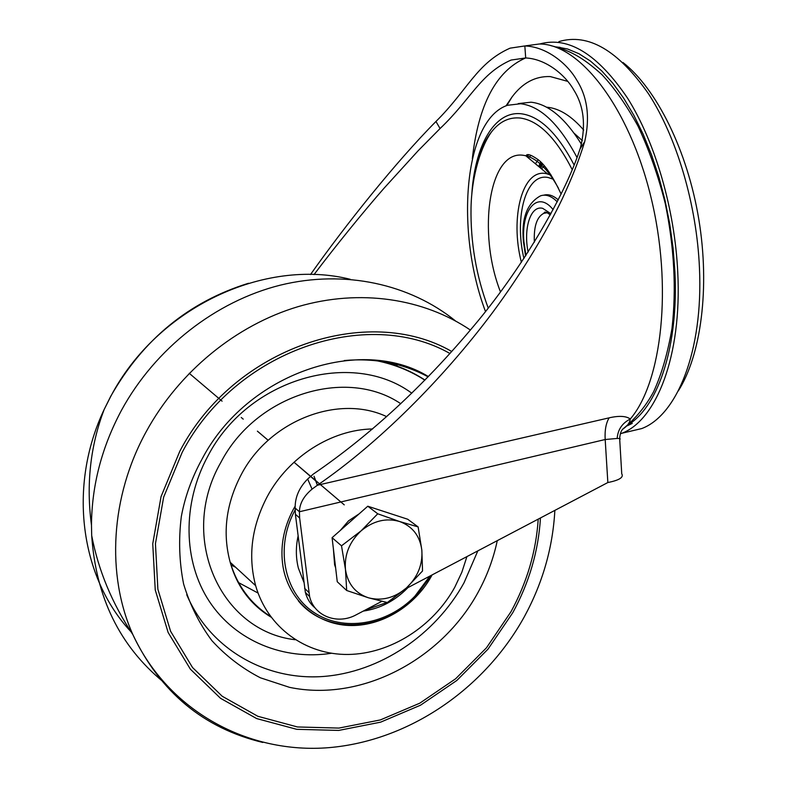 <?xml version="1.0" encoding="UTF-8"?>
<svg xmlns="http://www.w3.org/2000/svg" width="787" height="787" viewBox="0 0 787 787"><rect width="100%" height="100%" fill="white"/><g stroke="black" fill="none" stroke-linecap="round" stroke-linejoin="round"><path stroke-width="1.18" d="M626.422 432.181L641.69 428.581C676.781 415.487 703.332 351.514 699.466 268.19C696.81 205.004 676.859 137.44 648.577 93.889C618.1 50.299 588.204 32.867 558.908 41.593M539.951 43.924C568.588 36.123 597.786 54.214 627.573 98.178C655.217 142.054 674.862 209.499 677.764 272.479C681.995 356.216 656.26 420.297 621.907 433.243L620.323 433.873M629.639 423.839C658.65 404.803 678.62 345.414 674.912 271.731L673.072 247.944L669.747 223.97L664.995 200.203L658.906 177.055L651.567 154.921L643.136 134.174L633.761 115.128L623.609 98.09L612.866 83.274L601.711 70.869L590.339 60.983L578.927 53.703L567.634 49.02L556.616 46.935M558.288 47.397L560.157 47.338M632.256 423.386L627.288 425.787M558.986 47.171L558.042 47.328M313.993 274.633C335.016 246.715 364.037 211.024 384.026 188.241L418.123 150.77L440.061 128.547C471.197 98.946 480.257 73.663 511.078 60.058L525.696 57.953C546.188 58.897 565.558 75.237 573.871 90.141C583.836 105.901 586.04 125.094 580.452 147.72L579.448 150.71C564.004 197.734 519.922 271.476 473.321 326.526C423.593 385.945 370.234 435.152 313.236 474.148L307.668 479.017C299.158 487.625 294.987 497.305 295.145 508.068L295.381 514.255L305.346 592.355C307.058 598.818 310.373 604.082 315.312 608.154M381.833 601.337L356.334 614.736C337.672 625.134 314.131 616.3 309.616 596.625L299.64 517.994L299.414 511.757C299.591 503.562 303.802 496.017 312.055 489.14L317.417 485.225C378.183 443.475 442.402 379.629 492.387 312.793C522.027 272.873 547.152 230.63 562.351 198.658C572.7 176.219 578.347 161.827 584.702 141.69C590.181 117.489 587.505 96.909 576.645 79.959C567.604 64.052 546.808 46.64 524.831 45.951L510.065 48.164C476.883 62.871 467.645 90.111 435.959 121.473C395.871 161.965 345.759 224.649 310.491 274.555M526.877 156.662L528.687 154.862M531.068 155.393L528.225 157.784M535.416 163.785L538.219 159.741M295.145 508.068L299.414 511.757L605.183 439.52C604.672 430.253 606 423.022 609.148 417.838C619.074 415.575 626.118 415.969 630.289 419.009C629.797 422.845 627.298 426.19 622.812 429.072C635.503 418.714 645.783 406.259 653.643 391.69C661.611 374.258 667.74 353.156 672 328.356C676.466 288.957 674.233 247.384 665.29 203.656C658.198 175.629 649.098 149.776 637.991 126.087C626.678 105.478 614.686 88.351 602.006 74.716C582.252 56.792 568.893 49.994 550.752 45.616M609.148 417.838L317.417 485.225L314.033 476.253M607.849 482.529L605.183 439.52L617.165 438.448C620.008 438.349 620.854 438.703 619.713 439.5L621.74 473.794C623.924 477.335 619.3 480.247 607.849 482.529L405.128 589.089M294.023 462.215L344.263 504.861L311.318 476.833L315.538 480.375L317.358 485.235L315.744 480.916L294.004 462.235M617.165 438.448C617.844 429.594 622.222 423.121 630.289 419.009C661.877 382.128 673.013 286.517 650.751 196.337C628.695 106.038 579.202 43.718 539.351 43.993L525.657 45.833M622.97 62.498C656.555 88.734 687.425 150.514 698.797 219.268C710.169 288.042 700.922 355.449 678.266 390.962M558.249 199.878C553.212 195.451 548.372 193.877 543.738 195.176M485.49 311.504C455.417 232.45 463.405 120.067 507.467 105.291L520.62 103.746C540.374 106.068 559.173 123.982 577.019 157.489M581.465 144.267C565.056 118.05 548.234 104.032 530.979 102.202L518.22 103.599M489.219 134.931L488.363 136.948M432.112 574.904L431.532 575.976C414.808 606.423 381.075 626.885 348.71 625.468C316.364 624.091 288.78 600.255 283.054 566.925C279.926 547.339 283.399 528.077 293.443 509.15L295.194 506.08M466.907 556.616L461.851 572.238L454.788 587.23C433.135 626.55 390.588 653.879 348.248 654.459C305.976 655.03 267.629 627.731 255.657 585.695C247.797 556.065 251.673 526.336 267.295 496.499C288.613 456.735 331.73 429.545 372.615 428.964M163.086 681.69C119.683 645.93 95.886 597.225 91.695 535.563L91.479 525.195C91.764 485.461 101.779 447.134 121.523 410.204C155.364 348.169 215.854 301.254 280.29 285.16C344.854 269.351 409.938 284.087 455.545 320.968M235.529 567.191L230.955 565.017M407.902 587.633L407.322 588.243C394.7 601.002 380.003 608.626 363.24 611.106M303.802 582.046L298.411 568.253C295.794 557.914 295.686 547.191 298.086 536.075M365.247 610.053L386.997 602.468M389.506 601.061L405.157 589.069M340.24 530.507L348.592 520.797L359.118 513.862M380.337 510.31L392.034 514.127M335.606 567.673L334.613 564.8L333.403 548.952M346.683 590.496L368.523 597.815L387.322 602.537L406.426 587.938C394.631 597.923 382 601.219 368.523 597.815C355.39 593.398 347.697 583.944 345.463 569.463L346.683 590.496L337.259 581.76L332.084 537.698L367.795 506.218L407.696 519.233L418.123 526.916L399.53 521.496C412.506 526.306 419.943 535.868 421.842 550.182L418.123 526.916M361.056 530.891C373.254 520.807 386.073 517.679 399.53 521.496L377.74 513.793L361.056 530.891L341.509 545.814L345.463 569.463C344.283 554.658 349.477 541.8 361.056 530.891M406.426 587.938C417.651 577.264 422.786 564.682 421.842 550.182L422.54 570.968L406.426 587.938M332.084 537.698L341.509 545.814M367.795 506.218L377.74 513.793M567.791 81.386L550.27 76.575C535.298 76.044 522.529 82.861 511.983 97.047L506.336 105.714M583.718 130.071C571.598 116.102 559.537 108.508 547.565 107.288L546.522 107.199M574.244 133.357L582.331 140.627M584.702 141.69L580.068 148.881M524.831 45.951L525.696 57.953M304.569 588.243L308.838 592.483M299.64 517.994L295.381 514.255M312.055 489.14L307.668 479.017M472.318 158.718C478.407 104.661 496.085 71.115 525.362 58.081L525.765 57.953M435.959 121.473L440.061 128.547M528.107 252.086C523.266 228.378 530.605 205.063 542.686 208.339L550.949 213.739M553.143 209.676C537.531 189.775 520.876 209.952 523.935 241.757L525.932 255.441M534.363 242.189C533.665 226.617 536.793 217.005 543.738 213.356L545.834 212.903M557.255 201.816C551.431 195.983 545.853 193.995 540.512 195.845C526.995 203.243 521.289 218.471 523.404 241.52L525.559 256.021M523.935 258.49C514.009 217.035 525.982 172.56 548.195 177.528L553.104 179.161M521.388 262.317C509.828 217.871 522.184 168.329 546.286 173.612L551.166 175.167M558.426 188.201C548.205 169.53 537.334 158.718 525.795 155.767L524.191 155.442C488.934 148.468 477.089 232.844 500.493 291.928M475.358 171.271C478.83 154.262 484.418 140.873 492.131 131.124C500.05 121.355 509.425 116.988 520.266 118.03C538.672 120.608 555.996 137.823 572.228 169.677M574.126 165.004C557.54 133.328 539.951 116.26 521.368 113.79C493.97 110.524 474.502 146.746 471.747 195.156M549.739 174.744L550.693 174.439M541.505 168.851L544.358 165.909M541.722 162.998L539.744 167.385M540.639 161.925L538.711 166.529M270.453 616.388C250.748 603.865 237.32 585.833 230.188 562.282C222.298 533.025 226.007 503.749 241.324 474.453C269.725 420.12 338.872 393.962 386.702 416.648M295.233 639.733C220.793 631.44 177.547 537.482 220.872 462.363C256.247 394.1 346.673 366.919 400.79 403.731M331.416 653.269C283.959 660.608 235.687 641.257 209.342 601.435C183.115 561.623 181.945 503.759 207.906 456.047C248.2 378.124 352.271 349.084 411.788 393.205M477.827 550.88L464.035 582.774C435.172 635.07 379.855 672.492 322.473 676.535C265.209 680.45 209.844 649.039 186.716 594.716M497.266 540.659C493.449 558.77 486.996 576.114 477.906 592.67C440.917 660.254 360.997 702.27 289.557 687.356L260.428 677.814C242.17 668.409 226.007 656.043 211.949 640.707C199.406 623.875 189.962 604.977 183.617 584.013C179.249 562.213 178.482 539.744 181.315 516.587C184.915 497.04 191.703 478.093 201.679 459.736M375.733 360.338C393.785 363.801 410.194 370.382 424.98 380.062M344.253 360.535C374.996 357.859 402.944 363.289 428.118 376.845M538.219 519.135C536.114 551.5 527.015 582.39 510.93 611.814L486.435 647.858L455.634 678.768L419.776 703.194L380.328 719.938L338.941 728.083L297.466 726.962L257.89 716.308L222.239 696.269L192.53 667.524L170.582 631.263L157.882 589.247L155.442 543.689L163.647 497.168L182.161 452.407C235.382 350.136 367.067 306.241 449.977 353.511M540.462 517.954C538.446 551.038 529.208 582.626 512.77 612.709L487.979 649.177L456.824 680.47L420.543 705.191L380.613 722.161L338.715 730.425L296.729 729.323L256.631 718.561L220.517 698.305L190.405 669.206L168.133 632.492L155.246 589.935L152.747 543.778L161.05 496.627L179.81 451.256C233.887 347.313 367.893 303.054 451.777 351.494M262.809 742.456C203.577 728.182 160.253 692.216 132.826 634.548C106.166 574.795 110.426 496.774 146.225 431.63C179.052 371.543 236.277 325.07 298.076 306.655C359.993 288.544 423.544 298.411 470.39 330.038M130.917 631.676C80.451 577.678 67.564 486.445 104.189 409.437L110.751 396.412C157.597 307.255 264.757 257.792 350.254 279.296M394.307 363.427L398.183 366.821M390.923 362.669L395.458 365.837M258.057 593.064L237.989 582.301M429.859 576.084L414.926 596.153C387.43 624.789 343.024 632.414 313.433 612.119C283.664 592.129 274.909 546.611 295.105 510.006M621.907 433.243L641.69 428.581M506.041 105.832L511.983 97.047L506.818 105.527M527.093 156.436L528.5 154.852M579.448 150.71L580.452 147.72M309.616 596.625L305.346 592.355M268.17 440.317L257.379 431.168M243.222 419.146L241.245 417.474M222.072 401.154L189.214 373.284M257.408 431.148L268.19 440.297M619.664 438.615C620.471 428.403 623.973 429.387 622.369 429.377M511.097 60.048L525.834 57.963M547.162 212.746L543.738 213.356L544.614 212.215C545.46 211.713 547.349 212.618 550.29 214.949M561.131 194.094C552.858 176.514 545.234 165.073 538.259 159.781C531.559 155.029 527.565 153.544 526.287 155.324L525.795 155.767L547.555 173.888L550.202 174.95M475.407 171.074C479.017 153.465 484.595 140.145 492.131 131.124C481.624 144.759 471.698 174.714 471.029 207.748C470.478 242.396 476.204 275.834 488.215 308.042M540.718 168.202L542.518 163.844M541.653 162.929L539.666 167.316M255.657 585.695L230.188 562.282C236.966 586.413 250.551 604.682 270.964 617.077M376.884 360.79C394.326 364.342 410.332 370.795 424.882 380.16M428.394 376.56C360.849 335.114 247.118 372.704 202.043 459.077M524.427 616.565C542.656 583.039 552.799 547.644 554.865 510.379M248.505 283.261C188.929 301.755 142.998 339.443 110.711 396.333L104.189 409.437C90.289 445.973 86.058 484.566 91.479 525.195M524.201 616.978C484.379 688.969 409.033 740.842 328.936 747.65C249.125 754.251 168.703 711.96 132.826 634.548C112.128 603.472 98.414 570.477 91.695 535.563M298.293 600.786C325.897 634.932 383.121 631.774 415.487 596.821L431.266 575.346M334.613 564.8L335.351 565.469"/></g></svg>

